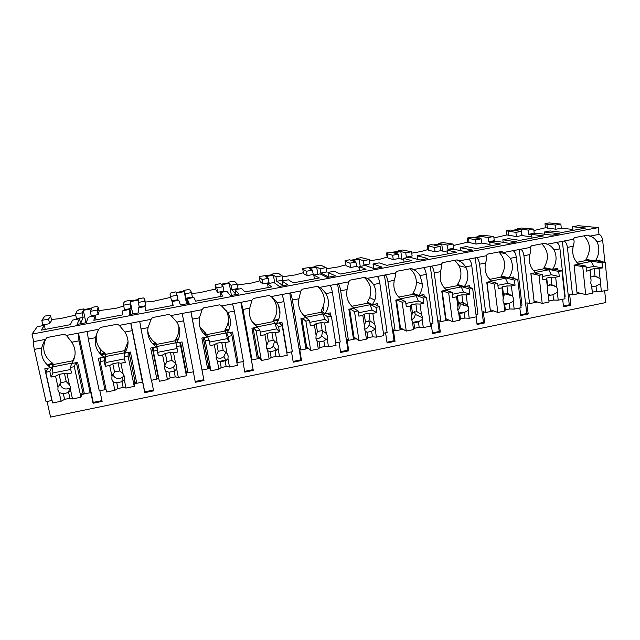 <?xml version="1.0" encoding="UTF-8"?>
<svg xmlns="http://www.w3.org/2000/svg" width="640" height="640" viewBox="0 0 640 640"><rect width="100%" height="100%" fill="white"/><g stroke="black" fill="none" stroke-linecap="round" stroke-linejoin="round"><path stroke-width="0.96" d="M45.264 329.384L44.376 325.36L37.28 326.688L32 334.088L33.688 341.616C33.28 342.744 33.496 345.336 34.336 349.392L46.048 401.672L51.864 400.488L44.808 368.792L50.8 367.616C43.616 362.808 40.576 356.264 41.672 347.984C42.992 343.6 44.28 340.728 45.536 339.368L33.688 341.616M47.072 401.464L50.56 417.072L605.864 302.544L604.672 290.712M41.808 320.352L48.584 319.088L50.664 315.984L49.992 315.152L44.832 316.104L41.808 320.352L42.816 324.928L42.248 325.76M573.032 230.392L572.64 226.736L578.24 225.696L598.312 227.6L598.992 234.392C600.92 234.952 602.152 237.032 602.704 240.64L604.872 262.232M544.696 234.256L544.448 232.008L550.112 230.944L562.52 232.36L585.656 228.024L572.64 226.736M532.016 238.088L531.592 234.4L537.296 233.336L552.216 235.184L559.608 233.8L544.448 232.008M503.16 242.352L502.848 239.768L508.624 238.688L519.888 240.36L543.496 235.928L531.592 234.4M490.2 245.928L489.736 242.216L495.552 241.128L509.048 243.296L516.584 241.88L502.848 239.768M460.816 250.704L460.424 247.688L466.32 246.592L476.392 248.52L500.48 244L489.736 242.216M447.552 253.928L447.056 250.184L452.992 249.08L464.992 251.568L472.688 250.12L460.424 247.688M417.656 259.368L417.152 255.768L423.168 254.648L432.008 256.84L456.584 252.232L447.056 250.184M404.056 262.088L403.52 258.312L409.568 257.184L420.016 260.008L427.872 258.536L417.152 255.768M373.68 268.48L373.016 264.008L379.152 262.864L386.696 265.344L411.784 260.64L403.52 258.312M359.68 270.408L359.104 266.608L365.28 265.456L374.104 268.632L382.128 267.128L373.016 264.008M314.872 266.888L314.76 266.232L319.352 265.384L322.032 265.792L326.088 267.6L320.08 268.72L320.776 273.072L328.696 276.96L327.976 272.416L334.24 271.248L340.44 274.016L366.056 269.216L359.104 266.608M314.408 278.904L313.784 275.064L320.088 273.888L327.224 277.44L335.416 275.896L327.976 272.416M272.032 274.808L271.92 274.144L276.6 273.28L278.976 273.752L282.104 275.76L275.976 276.896L276.728 281.288L282.792 285.576L282.016 281L288.408 279.808L293.2 282.88L319.36 277.976L313.784 275.064M268.192 287.568L267.528 283.704L273.96 282.504L279.336 286.432L287.704 284.856L282.016 281M228.376 282.88L228.256 282.216L233.024 281.336L235.088 281.872L237.256 284.088L231.008 285.248L231.8 289.672L235.928 294.376L235.104 289.76L241.624 288.536L244.952 291.928L271.672 286.92L267.528 283.704M221.024 296.416L220.312 292.52L226.88 291.296L230.416 295.616L238.968 294.008L235.104 289.76M183.864 291.112L183.736 290.44L188.6 289.544L190.336 290.152L191.504 292.576L185.128 293.752L185.976 298.224L188.088 303.36L187.2 298.696L193.864 297.456L195.656 301.176L222.96 296.056L220.312 292.52M172.856 305.456L172.096 301.52L178.8 300.264L180.424 305L189.16 303.36L187.2 298.696M145.872 310.512L145.088 306.56L138.288 307.832L138.256 312.92L129.32 314.6L129.712 309.432L130.656 314.144L131.024 308.472L124.488 309.688L123.568 305.176L130.12 303.96L131.024 308.472M96.112 319.848L95.272 315.864L93.808 320.28L122.32 314.936L122.864 310.712L129.712 309.432M84.088 309.568L83.944 308.88L78.856 309.816L76.96 311.12L75.504 314.096L82.184 312.856L83.152 317.4L80.576 323.544L79.56 318.792L77.08 324.408L86.216 322.696L88.328 317.16L95.272 315.864M44.376 325.36L41.168 330.152L70.328 324.688L72.568 320.104L79.56 318.792M547.344 228.28L546.888 224.2L555.456 225.048L555.912 229.208L545.44 227.744L544.984 223.696L546.888 224.2M172.096 301.52L173.184 305.392L145.288 310.624L145.088 306.56M32 334.088L598.312 227.6M99.864 348.568L101.008 354.008M91.232 316.616L90.56 311.304L91.52 308.792L83.312 310.312L85.944 322.744M82.184 312.856L83.312 310.312M531.624 234.648L528.76 234.28L534.216 233.256L533.736 229.072L528.272 230.088L521.296 229.264L522.032 235.584M533.904 230.552L545.44 227.744M555.912 229.208L561.304 228.208L572.928 229.424M490.6 242.056L488.72 241.744L494.28 240.712L493.76 236.496L488.2 237.528L488.72 241.744M493.944 237.984L506.936 234.896L506.448 230.816L515.888 232.384L516.384 236.584L506.936 234.896M516.384 236.584L521.872 235.56L531.88 236.912M449.6 249.712L447.928 249.36L453.592 248.296L453.032 244.048L447.36 245.104L447.928 249.36M453.224 245.528L467.728 242.176L467.2 238.064L475.576 239.864L476.112 244.096L467.728 242.176M476.112 244.096L481.704 243.056L490.024 244.488M407.816 257.512L406.352 257.112L412.128 256.032L411.528 251.752L405.744 252.824L406.352 257.112M411.72 253.144L421.072 251.528L427.8 249.592L427.232 245.448L434.504 247.488L435.08 251.752L428.824 250.32L427.8 249.592M435.08 251.752L440.776 250.688L447.312 252.136M365.216 265.464L363.976 265.016L369.864 263.92L369.216 259.6L363.32 260.696L363.976 265.016M369.408 260.896L380.024 259.16L387.128 257.144L386.52 252.976L387.224 253.736L392.64 255.256L393.256 259.552L387.832 257.944L387.128 257.144M393.256 259.552L399.064 258.472L403.736 259.808M320.776 273.072L326.776 271.952L326.088 267.6M326.272 268.792L338.2 266.936L345.696 264.84L345.048 260.632L345.416 261.464L349.96 263.176L350.624 267.504L346.072 265.704L345.696 264.84M350.624 267.504L356.552 266.4L359.232 267.416M276.728 281.288L282.848 280.152L282.104 275.76M282.288 276.84L295.576 274.856L303.36 272.704M307.168 275.616L303.512 273.624L302.808 269.344L306.456 271.248L307.168 275.616L313.208 274.488L314.184 274.992M231.8 289.672L238.04 288.504L237.256 284.088M237.424 285.032L252.128 282.936L259.968 280.768M262.848 283.88L260.128 281.688L259.384 277.376L262.088 279.48L262.848 283.88L269.008 282.728L269.744 283.288M185.976 298.224L192.344 297.032L191.504 292.576M191.672 293.448L199.016 292.808L215.736 288.984M217.648 292.312L215.904 289.912L215.112 285.568L216.832 287.872L217.648 292.312L223.928 291.144L224.416 291.752M139.224 307.656L139.224 306.944L145.72 305.728L144.704 298.592L143.304 297.912L138.344 298.824L138.344 299.528L130.336 301.008L130.392 300.296L125.408 301.216L123.92 302.432L123.568 305.176M145.384 302.048L153.68 301.24L170.632 297.36M171.536 300.912L169.968 293.92L171.536 300.912L177.944 299.72L178.168 300.384M91.512 315.84L98.144 314.608L99.072 311.632L98.152 307.2L97.112 306.448L92.056 307.384L91.76 308.144L83.6 309.656L83.944 308.88M98.88 310.688L116.624 308.128L123.752 306.064M42.816 324.928L49.584 323.664L51.64 320.456L50.664 315.984M51.432 319.496L60.28 318.6L75.712 315.096M75.504 314.096L76.472 318.648L83.152 317.4M528.272 230.088L528.76 234.28M515.888 232.384L521.384 231.368L521.872 235.56M521.384 231.368L514.52 230.52L521.296 229.264M555.456 225.048L560.848 224.048L561.304 228.208M48.584 319.088L49.584 323.664M475.576 239.864L481.176 238.824L481.704 243.056M434.504 247.488L440.208 246.432L440.776 250.688M392.64 255.256L398.456 254.176L399.064 258.472M349.96 263.176L355.888 262.072L356.552 266.4M306.456 271.248L312.496 270.12L313.208 274.488M262.088 279.48L268.256 278.336L269.008 282.728M216.832 287.872L223.128 286.704L223.928 291.144M170.672 296.44L177.088 295.248L177.944 299.72M144.704 298.592L144.832 301.232L138.32 302.44L139.224 306.944M144.832 301.232L145.72 305.728M90.56 311.304L97.2 310.072L98.144 314.608M544.984 223.696L549.112 222.928L560.848 224.048M506.448 230.816L510.648 230.04L512.752 230.296L519.496 229.048L517.368 228.8L521.552 228.024L533.736 229.072M488.2 237.528L481.88 236.56L474.976 237.832L481.176 238.824M467.2 238.064L471.488 237.272L473.376 237.576L480.248 236.304L478.32 236.008L482.584 235.224L493.76 236.496M447.36 245.104L441.728 243.984L434.696 245.288L440.208 246.432M427.232 245.448L431.6 244.648L433.28 244.992L440.28 243.696L438.56 243.36L442.896 242.56L453.032 244.048M405.744 252.824L400.824 251.552L393.664 252.88L398.456 254.176M386.52 252.976L399.56 251.232L398.064 250.84L402.48 250.024L411.528 251.752M363.32 260.696L359.152 259.264L351.848 260.616L355.888 262.072M345.048 260.632L349.576 259.8L350.808 260.24L358.072 258.896L356.8 258.464L361.304 257.632L369.216 259.6M320.08 268.72L316.672 267.128L309.232 268.504L312.496 270.12M314.76 266.232L315.8 266.72L302.784 268.448L302.808 269.344M275.976 276.896L273.384 275.136L265.8 276.544L268.256 278.336M271.92 274.144L272.712 274.688L259.712 276.4L259.384 277.376M231.008 285.248L229.248 283.304L221.512 284.736L223.128 286.704M228.256 282.216L228.792 282.808L221.096 284.232L220.608 283.632L215.808 284.512L215.112 285.568M185.128 293.752L184.24 291.632L176.352 293.088L177.088 295.248M183.736 290.44L184.008 291.088L176.16 292.536L175.936 291.88L171.048 292.784L169.968 293.92M138.32 302.44L138.336 300.128L130.296 301.616L132.776 313.952M130.12 303.96L130.296 301.616M98.152 307.2L97.2 310.072M517.44 229.432L517.368 228.8M478.4 236.648L478.32 236.008M438.648 244L438.56 243.36M398.152 251.488L398.064 250.84M356.904 259.12L356.8 258.464M130.528 300.976L130.392 300.296M99.864 390.752L102.12 401.408L93.08 403.264L93.264 402.384L101.952 400.608M135.44 382.944L135.56 383.544L134.312 383.8M139.728 321.504L141.024 328.976L148.032 327.632L151.056 319.352L119.296 325.376L124.912 332.056C129.184 339.144 129.088 346.184 124.616 353.16L130.416 352.032L136.768 383.272L142.368 382.136L142.344 380.664L144.768 392.664L153.608 390.848L151.496 380.28M158.848 378.824L158.24 377.448L158.32 378.224L156.864 379.192L150.672 348.064L156.4 346.936C149.64 342.184 146.848 335.744 148.032 327.632M185.088 369.056L186.416 373.232L185.912 373.336M186.416 373.232L186.144 371.8L186.328 372.544L187.984 372.88L193.464 371.768L182.2 313.448L171.016 315.568L176.84 322.12L183.736 320.8M193.336 371.8L195.336 382.288L203.984 380.512L190.896 311.8M192.592 319.112L199.448 317.8L202.08 309.68L191 311.776L203.984 380.512M210.016 368.448L208.888 368.672L208.768 368.064M242.944 361.736L244.816 372.136L253.28 370.4L240.848 302.32M243.032 309.456L249.736 308.176L252 300.208L241.16 302.264L243.032 309.456L252 359.904L251.184 358.632L253.28 370.4M259.848 358.336L258.168 358.68L258.08 358.192M291.504 351.888L293.24 362.2L301.528 360.496L300.904 359.824L289.736 293.048M292.384 300.016L298.944 298.76L300.848 290.944L290.232 292.952C290.96 293.816 291.68 296.168 292.384 300.016L300.736 350.016L299.576 348.832L301.528 360.496M308.608 348.448L306.344 348.576M339.032 342.248L340.656 352.472L348.768 350.808L347.968 350.176L337.584 283.976M340.672 290.776L347.096 289.544L348.656 281.872L338.264 283.848C339.192 284.656 340 286.96 340.672 290.776L348.432 340.344L346.952 339.24L348.768 350.808M356.336 338.768L353.6 339.232M385.576 332.808L387.08 342.944L395.024 341.32L394.064 340.728L384.424 275.088M387.944 281.728L394.328 280.096C395.512 276.248 395.888 273.88 395.456 273L385.288 274.928C386.408 275.688 387.288 277.952 387.944 281.728L395.128 330.872L393.336 329.848L395.024 341.32M403.056 329.296L399.848 329.92M431.152 323.568L432.544 333.616L440.328 332.024L439.208 331.472L430.296 266.384M434.224 272.872L440.376 271.696C441.6 267.68 441.904 265.216 441.288 264.304L431.328 266.192C432.624 266.912 433.592 269.136 434.224 272.872L440.864 321.6L438.768 320.648L440.328 332.024M448.808 320.016L445.136 320.728M476.104 316.864L477.08 324.48L484.704 322.92L483.44 322.408L475.232 257.864M479.544 264.2L485.568 263.048C486.776 259.072 486.984 256.656 486.176 255.792L476.424 257.64C477.888 258.312 478.928 260.504 479.544 264.2L485.656 312.512L483.272 311.632L484.704 322.92M493.616 310.928L489.504 311.736M519.824 307.968L520.728 315.528L528.2 313.992L526.784 313.52L519.24 249.52M523.928 255.712L529.832 254.584C531.032 250.648 531.136 248.272 530.152 247.448L520.592 249.264C522.224 249.896 523.344 252.048 523.928 255.712L529.536 303.616L526.88 302.808L528.2 313.992M537.512 302.024L532.976 302.92M562.672 299.256L563.496 306.752L570.816 305.248L569.264 304.816L562.376 241.336M567.416 247.392L573.2 246.28C574.384 242.392 574.4 240.056 573.232 239.272L563.872 241.048C565.664 241.648 566.848 243.76 567.416 247.392L572.528 294.896L569.616 294.152L570.816 305.248M580.528 293.304L575.576 294.28M83.472 393.608L83.576 394.088L81.672 394.472M76.384 362.608L83.032 393.48L84.4 393.888L77.616 362.368L71.696 363.528C76.208 356.464 76.248 349.368 71.808 342.216L66.408 335.408L78.104 333.192L79.024 340.84L90.128 392.728L90.496 391.168L93.08 403.264M87.304 331.448L88.28 339.064L99.264 390.872L104.952 389.72L98.336 358.312L104.192 357.16C97.224 352.376 94.312 345.888 95.448 337.696C96.76 333.36 97.904 330.544 98.888 329.248L78.104 333.192M584.008 235.848C590.472 242.76 591.136 250.616 586 259.416L595.304 260.984C599.344 254.696 599.912 248.28 597 241.728C594.816 238.496 592.392 236.632 589.744 236.144L598.992 234.392M557.488 269.888L557.328 268.424L552.544 269.36C556.624 263.008 557.152 256.536 554.128 249.936C551.88 246.672 549.504 244.784 546.992 244.256L556.432 242.464C558.2 243.064 559.376 245.184 559.944 248.816L565.144 296.392L564.744 296.472M513.976 278.536L513.784 276.952L508.904 277.904L501.208 275.952C506.312 267.28 505.656 259.424 499.232 252.4L505.808 253.648L503.368 252.528L513 250.696C514.616 251.344 515.712 253.496 516.304 257.168L521.992 305.144L520.824 305.384M505.808 253.648L510.368 258.304L516.304 257.168M469.568 287.4L469.336 285.656L464.36 286.632C468.368 280.424 468.928 274.048 466.024 267.488L465.696 266.856C463.328 263.544 461.04 261.584 458.84 260.976L468.68 259.104C470.12 259.792 471.144 261.984 471.76 265.696L477.96 314.072L475.984 314.48M424.24 296.512L423.96 294.544L418.872 295.536C421.248 292.096 422.416 288.296 422.384 284.144L420.08 275.584C417.648 272.24 415.416 270.248 413.384 269.6L423.424 267.688C424.688 268.416 425.64 270.648 426.28 274.392L433.008 323.192L430.2 323.76M377.968 305.904L377.624 303.616L372.432 304.632L374.776 300.144C376.648 294.664 376.224 289.448 373.504 284.496C371 281.128 368.824 279.096 366.96 278.4L377.216 276.456C378.296 277.224 379.168 279.504 379.832 283.28L387.112 332.496L383.432 333.248M330.752 315.696L330.296 312.88L325.12 313.736C329.288 307.088 329.552 300.376 325.92 293.6C323.352 290.2 321.232 288.136 319.544 287.392L330.024 285.408C330.912 286.224 331.704 288.544 332.384 292.36L340.24 342.008L335.648 342.936M287.12 352.776L281.952 322.352L276.528 323.416C280.856 316.656 281.112 309.816 277.304 302.896C274.672 299.472 272.6 297.368 271.104 296.584L281.808 294.552C282.504 295.416 283.2 297.776 283.912 301.632L292.368 351.712L286.808 352.736M238.096 362.72L232.544 332.032L227 333.112C231.376 326.28 231.584 319.376 227.624 312.408L221.608 305.976L232.544 303.896L234.376 311.112L243.456 361.632L236.84 362.512M130.728 323.208L142.368 382.136M589.744 236.144L588.176 235.056L574.52 237.64L573.232 239.272M66.408 335.408L64.288 334.256L47.016 337.528L45.536 339.368M563.872 241.048L556.432 242.464M546.992 244.256L545.384 243.16L531.456 245.8L530.152 247.448M520.592 249.264L513 250.696M503.368 252.528L501.72 251.424L487.496 254.12L486.176 255.792M476.424 257.64L468.68 259.104M458.84 260.976L457.144 259.864L442.624 262.616L441.288 264.304M431.328 266.192L423.424 267.688M413.384 269.6L411.64 268.48L396.816 271.288L395.456 273M385.288 274.928L377.216 276.456M366.96 278.4L365.168 277.28L350.024 280.152L348.656 281.872M338.264 283.848L330.024 285.408M319.544 287.392L317.704 286.272L302.232 289.2L300.848 290.944M290.232 292.952L281.808 294.552M271.104 296.584L269.208 295.456L253.408 298.448L252 300.208M241.16 302.264L232.544 303.896M221.608 305.976L219.664 304.832L203.504 307.896L202.08 309.68M191 311.776L182.2 313.448M171.016 315.568L169.016 314.424L152.504 317.552L151.056 319.352M119.296 325.376L117.24 324.232L100.352 327.424L98.888 329.248M78.464 333.128L93.264 402.384M572.528 294.896L577.136 293.96L574.056 265.144L578.792 264.216C573.592 259.712 571.728 253.728 573.2 246.28M529.536 303.616L534.232 302.664L530.864 273.608L535.696 272.656L535.12 272.2C530.184 267.632 528.416 261.76 529.832 254.584M530.968 273.584L534.232 302.664M485.656 312.512L490.448 311.544L486.768 282.24L491.704 281.272L487.952 277.288C485.248 273.016 484.456 268.272 485.568 263.048M487.04 282.192L490.448 311.544M440.864 321.6L445.76 320.608L441.76 291.056L446.8 290.072C443.328 287.448 441.136 283.912 440.224 279.448L440.376 271.696M442.192 290.968L446.104 319.896L445.76 320.608M395.128 330.872L400.128 329.856L395.8 300.056L400.944 299.048C395.104 294.432 392.872 288.256 394.232 280.528M396.408 299.936L400.64 329.112L400.128 329.856M348.432 340.344L353.536 339.312L348.864 309.248L354.12 308.216C348.104 303.568 345.768 297.344 347.096 289.544M349.656 309.096L354.216 338.52L353.536 339.312M300.736 350.016L305.944 348.96L300.92 318.64L306.28 317.584C300.096 312.912 297.648 306.64 298.944 298.76M301.896 318.448L306.808 348.128L305.944 348.96M252 359.904L257.328 358.824L251.928 328.232L257.408 327.16C251.032 322.456 248.48 316.128 249.736 308.176M253.096 328L258.376 357.944L257.328 358.824M202.2 370L207.648 368.896L201.856 338.04L207.456 336.944C200.896 332.208 198.224 325.832 199.448 317.8M203.232 337.768L208.896 367.968L207.648 368.896M141.024 328.976L151.304 380.32L156.864 379.192M136.768 383.272L135.256 382.896L129.016 352.304M105.968 389.096L104.952 389.72M84.4 393.888L90.128 392.728M595.304 260.984L599.992 260.064L600.136 261.432M508.904 277.904C513.024 271.496 513.504 264.96 510.368 258.304M176.84 322.12C180.952 329.152 180.8 336.12 176.376 343.024L182.04 341.92L187.984 372.88M587.856 259.728L585.768 260.136L602.056 262.912L602.568 267.944L593.92 266.376L591.112 261.488L585.816 260.576L585.768 260.136M585.816 260.576L576.8 262.336M596.296 260.792L605.224 262.288L602.056 262.912M577.352 264.504L585.952 266.08L582.752 266.712L585.68 294.576L592.376 293.216L591.824 286.88L596.024 286.032L600.568 283.64L601.352 291.392L608 290.04L605.224 262.288M574.208 265.12L582.752 266.712M585.952 266.08L586.472 271.128L590.016 270.424L591.048 280.432L590.744 283.056L591.568 285.456L592.376 293.216M599.04 268.64L600.056 278.624L595.016 276.16L594.248 268.664L602.568 267.944M600.568 283.64L600.88 281.024L600.056 278.624M590.016 270.424L590.032 269.496L594.248 268.664M595.016 276.16L590.808 277L590.032 269.496M590.808 277L591.048 280.432M591.568 285.456L591.824 286.88M593.92 266.376L586.136 267.912M591.112 261.488L578.472 263.96M592.376 292.16L596.568 291.312L601.352 291.392M596.568 291.312L596.024 286.032M576.968 292.424L585.68 294.576M47.12 369.576L46.856 368.392M47.912 365.496L48.544 364.24L48.92 365.952M82.728 392.056L82.304 392.144M63.512 393.592L68.44 392.6M45.56 339.336C41.656 349.08 44.08 357.096 52.832 363.4L48.544 364.24M73.952 359.28L73.232 359.424L74.616 357.144M73.616 360.104L73.016 360.224L71.864 363.28M72.808 360.768L53.488 364.544L53.376 364.056L49.48 364.816L48.784 366.224M71.776 363.512L70.296 367.464L71.496 373.008L67.032 373.888L69.432 384.888L66.24 381.608L64.44 373.36L67.032 373.888M75.712 362.744L74.312 366.672L70.296 367.464M53.376 364.056L49.84 371.488L45.784 372.288L52.616 402.984L61.112 401.256L64.576 399.36L63.304 393.552L68.296 392.688L70.632 390.408L72.496 398.936L80.92 397.224L74.312 366.672M47.8 368.208L45.784 372.288M49.84 371.488L51.072 377.048L55.568 376.16L58 387.176L57.896 390.088L59.224 392.712L61.112 401.256M70.632 390.408L70.744 387.504L69.432 384.888M55.568 376.16L59.096 374.416L64.44 373.36M66.24 381.608L60.912 382.672L59.096 374.416M60.912 382.672L58 387.176M59.224 392.712L63.304 393.552M51.072 377.048L52.928 372.984L52.336 366.96L53.488 364.544M70.736 369.472L52.928 372.984M71.92 363.128L52.336 366.96M64.576 399.36L69.888 398.28L72.496 398.936M69.888 398.28L68.616 392.48M60.032 383.592L60.144 384.368C61.976 388.776 65.216 390.024 69.848 388.112L70.736 387.456M82.552 391.24L80.92 397.224M563.416 306.016L569.264 304.816M554.8 268.92L554.848 269.344M552.544 269.36L544.024 267.6C549.2 258.712 548.464 250.792 541.808 243.832M545.728 267.952L543.792 268.328L558.704 271.44L559.264 276.512L551.344 274.768L548.696 269.792L543.84 268.776L543.792 268.328M543.84 268.776L533.64 270.768M548.376 295.048L549.96 294.728M553.752 269.12L561.936 270.8L558.704 271.44M534.424 272.904L542.264 274.672L539 275.312L542.208 303.416L549.048 302.024L548.704 295.584L552.984 294.72L557.344 292.352L558.208 300.16L565 298.784L561.936 270.8M531.224 273.536L539 275.312M542.264 274.672L542.84 279.76L546.456 279.048L547.592 289.128L547.296 291.784L548.168 294.2L549.048 302.024M555.672 277.224L556.784 287.288L551.872 284.76L551.024 277.208L555.672 277.224L559.264 276.512M557.344 292.352L557.64 289.704L556.784 287.288M546.456 279.048L546.728 278.056L551.024 277.208M551.872 284.76L547.576 285.616L546.728 278.056M547.576 285.616L547.592 289.128M548.168 294.2L548.704 295.584M551.344 274.768L542.472 276.52M548.696 269.792L535.368 272.4M549.304 300.912L553.576 300.04L558.208 300.16M553.576 300.04L552.984 294.72M534.144 301.032L542.208 303.416M520.64 314.784L526.784 313.52M511.36 277.424L511.416 277.896M507.04 294.36L506.92 293.392M499.232 252.4L498.76 251.984M502.744 276.344L500.976 276.688L514.448 280.136L515.064 285.256L507.904 283.328L505.416 278.264L501.032 277.136L500.976 276.688M501.032 277.136L489.592 279.368M504.16 303.968L507.48 303.296M506.368 294.16L506.272 293.392M510.344 277.624L517.744 279.488L514.448 280.136M490.616 281.488L497.656 283.44L494.328 284.096L497.84 312.44L504.816 311.024L505.336 309.84L504.68 304.472L509.056 303.584L513.224 301.24L514.176 309.12L521.104 307.712L517.744 279.488M487.352 282.128L494.328 284.096M497.656 283.44L498.288 288.576L501.984 287.84L503.232 298.016L502.952 300.688L503.856 303.128L504.816 311.024M511.392 285.984L512.616 296.136L507.84 293.544L506.912 285.928L511.392 285.984L515.064 285.256M513.224 301.24L513.512 298.568L512.616 296.136M501.984 287.84L502.52 286.792L506.912 285.928M507.84 293.544L503.456 294.416L502.52 286.792M503.456 294.416L503.232 298.016M503.856 303.128L504.68 304.472M507.904 283.328L497.888 285.304M505.416 278.264L491.368 281.016M505.336 309.84L509.704 308.952L514.176 309.12M509.704 308.952L509.056 303.584M502.904 300.008L504.08 295.688L503.704 294.248M490.504 309.816L497.84 312.44M476.984 323.728L483.44 322.408M467.024 286.104L467.096 286.632M464.008 305.952L463.584 302.736M464.36 286.632L457.52 284.472C461.448 278.4 461.984 272.152 459.128 265.728L454.832 260.304M458.88 284.904L457.288 285.216L469.256 289.024L469.928 294.184L463.568 292.064L461.24 286.912L457.288 285.216M457.344 285.664L444.624 288.152M459.016 313.072L464.136 312.04M463.312 305.696L461.872 294.824L466.176 294.928L467.512 305.168L462.88 302.512L458.4 303.4L457.392 295.712L461.872 294.824M466.04 286.296L472.624 288.36L469.256 289.024M445.904 290.248L452.112 292.392L448.712 293.064L452.536 321.656L459.664 320.2L460.456 318.952L459.744 313.536L464.208 312.64L468.184 310.312L469.216 318.264L476.288 316.824L472.624 288.36M442.568 290.896L448.712 293.064M452.112 292.392L452.8 297.576L456.576 296.824L457.928 307.088L457.664 309.784L458.608 312.24L459.664 320.2M466.176 294.928L469.928 294.184M468.184 310.312L468.448 307.624L467.512 305.168M456.576 296.824L457.392 295.712M458.4 303.4L457.928 307.088M458.608 312.24L459.744 313.536M463.568 292.064L452.36 294.272M461.24 286.912L446.448 289.808M460.456 318.952L464.912 318.048L469.216 318.264M464.912 318.048L464.208 312.64M457.704 310.024C459.488 308.592 460.272 306.744 460.072 304.48L459.552 302.76M445.944 318.76L452.536 321.656M432.44 332.864L439.208 331.472M421.76 294.968L421.848 295.568M418.872 295.536L412.936 293.168C415.256 289.8 416.4 286.08 416.36 282.016C416.144 276.576 414.024 272.168 409.992 268.792M414.12 293.64L412.704 293.92L423.104 298.096L423.832 303.304L418.296 300.984L416.152 295.736L412.704 293.92M412.768 294.376L398.704 297.12M412.912 322.368L419.92 320.96M420.816 295.16L426.544 297.424L423.104 298.096M400.248 299.184L405.592 301.544L402.12 302.224L406.264 331.064L413.544 329.584L414.624 328.264L413.848 322.8L418.408 321.88L422.176 319.584L423.304 327.6L430.528 326.128L426.544 297.424M396.84 299.856L402.12 302.224M405.592 301.544L406.336 306.76L410.192 306L411.664 316.352L411.416 319.08L412.4 321.552L413.544 329.584M420.008 304.064L421.448 314.392L416.968 311.664L415.88 303.912L420.008 304.064L423.832 303.304M422.176 319.584L422.432 316.864L421.448 314.392M410.192 306L411.296 304.816L415.88 303.912M416.968 311.664L412.4 312.576L411.296 304.816M412.4 312.576L411.664 316.352M412.4 321.552L413.848 322.8M418.296 300.984L405.864 303.432M416.152 295.736L400.584 298.784M414.624 328.264L419.184 327.336L423.304 327.6M419.184 327.336L418.408 321.88M411.552 319.728C413.816 318.672 415.04 316.88 415.208 314.344L414.552 311.624M400.456 327.864L406.264 331.064M386.96 342.184L394.064 340.728M375.544 304.024L375.648 304.72M372.432 304.632L367.424 302.048L369.72 297.656C372.176 289.6 370.344 282.864 364.224 277.464M368.424 302.56L367.192 302.8L375.96 307.368L376.744 312.616L372.08 310.096L370.112 304.752L367.192 302.8M367.264 303.264L351.808 306.28M374.632 304.2L379.48 306.672L375.96 307.368M353.632 308.312L358.064 310.888L354.52 311.584L359.008 340.672L366.44 339.16L367.824 337.768L366.984 332.264L371.64 331.32L375.192 329.048L376.408 337.136L383.784 335.632L379.48 306.672M350.152 309L354.52 311.584M358.064 310.888L358.872 316.152L362.808 315.376L364.4 325.816L364.176 328.568L365.208 331.064L366.44 339.16M372.832 313.392L374.4 323.816L370.08 321.016L368.896 313.2L372.832 313.392L376.744 312.616M364.336 329.312C366.656 328.88 368.232 327.528 369.072 325.272L375.192 329.032L375.424 326.304L374.4 323.816M362.808 315.376L364.224 314.12L368.896 313.2M370.08 321.016L365.408 321.944L364.224 314.12M365.408 321.944L364.4 325.816M365.208 331.064L366.984 332.264M372.08 310.096L358.36 312.8M370.112 304.752L353.752 307.952M367.824 337.768L372.472 336.824L376.408 337.136M372.472 336.824L371.64 331.32M369.072 325.272L369.288 322.616L368.712 320.856M354 337.112L359.008 340.672M340.528 351.704L347.968 350.176M328.344 313.264L328.48 314.144M324.992 313.92L321.088 310.928C326.344 301.624 325.144 293.416 317.488 286.312M320.808 312.336L327.792 316.84L328.64 322.136L324.872 319.392L323.104 313.952L320.808 312.336L303.904 315.632M327.464 313.44L331.384 316.128L327.792 316.84M306.016 317.64L309.504 320.432L305.872 321.144L310.712 350.496L318.312 348.952L320.008 347.48L319.104 341.928L323.856 340.968L327.184 338.72L328.496 346.88L336.032 345.344L331.384 316.128M302.456 318.336L305.872 321.144M309.504 320.432L310.376 325.752L314.4 324.952L316.112 335.488L315.904 338.264L316.976 340.776L318.312 348.952M324.64 322.928L326.336 333.44L322.176 330.568L320.904 322.68L324.64 322.928L328.64 322.136M327.184 338.72L327.4 335.952L326.336 333.44M314.4 324.952L316.12 323.624L320.904 322.68M322.176 330.568L317.408 331.52L316.12 323.624M317.408 331.52L316.112 335.488M316.976 340.776L319.104 341.928M324.872 319.392L309.816 322.36M323.104 313.952L305.904 317.32M320.008 347.48L324.76 346.512L328.496 346.88M324.76 346.512L323.856 340.968M316.008 338.76C318.432 338.92 320.328 337.968 321.696 335.888L322.456 331.968L322.024 330.536M306.528 346.432L310.712 350.496M293.112 361.424L300.904 359.824M280.12 322.712L280.328 323.912M277.704 321.312L277.408 319.6L273.512 320.36C278.512 312.088 277.928 304.328 271.744 297.072M278.256 320.424L277.408 319.6M258.56 356.48L258.136 356.568M252.288 321.968L254.808 324.008L253.968 324.168M277.776 321.384L276.824 320.44L273.288 321.128L278.56 326.52L279.472 331.864L276.656 328.896L275.08 323.352L273.288 321.128M273.368 321.6L255.624 325.064M257.296 327.08L255.28 324.648L254.544 324.792M279.28 322.872L282.232 325.792L278.56 326.52M257.368 327.168L259.864 330.192L256.16 330.92L261.36 360.528L269.128 358.952L271.144 357.408L270.176 351.8L276.576 350.216L278.12 348.608L279.536 356.832L287.24 355.264L282.232 325.792M253.728 327.88L256.16 330.92M259.864 330.192L260.8 335.56L264.912 334.744L266.768 345.368L266.568 348.168L267.696 350.704L269.128 358.952M275.384 332.672L277.208 343.28L273.224 340.336L271.856 332.376L275.384 332.672L279.472 331.864M278.12 348.608L278.32 345.808L277.208 343.28M264.912 334.744L266.968 333.344L271.856 332.376M273.224 340.336L268.352 341.304L266.968 333.344M268.352 341.304L266.768 345.368M267.696 350.704L270.176 351.8M276.656 328.896L260.208 332.136M275.08 323.352L257.12 326.872M271.144 357.408L276 356.416L279.536 356.832M276 356.416L275.04 350.816M266.544 347.992C269.136 348.88 271.392 348.312 273.312 346.28L274.504 340.952M257.976 355.632L261.36 360.528M244.672 371.352L252.84 369.68M230.856 332.36L231.232 334.448M229.08 329.312L225.048 329.808C229.144 323.496 229.504 317.016 226.152 310.376M209.248 366.456L208.632 366.584M199.928 327.032L205.936 333.536L203.912 333.936M228.664 330.256L224.824 330.592L228.232 336.416L229.208 341.808L227.384 338.608L226.016 332.96L224.824 330.592M224.912 331.064L206.632 334.632M203.936 337.632L205.328 340.912L209.12 340.168L206.432 334.184L204.512 334.552M203.32 337.752L208.176 363.664L210.912 370.792L218.856 369.176L221.208 367.544L220.168 361.896L225.952 360.616L227.976 358.712L229.496 367.008L237.368 365.408L231.984 335.672L228.232 336.416M218.28 361.624L227.184 359.832M230.048 332.52L231.984 335.672M209.12 340.168L210.128 345.584L214.328 344.752L216.312 355.472L216.144 358.304L217.312 360.856L218.856 369.176M205.328 340.912L210.912 370.792M225.032 342.632L226.992 353.336L223.192 350.312L221.72 342.28L225.032 342.632L229.208 341.808M227.976 358.712L228.152 355.888L226.992 353.336M214.328 344.752L216.728 343.272L221.72 342.28M223.192 350.312L218.208 351.304L216.728 343.272M218.208 351.304L216.312 355.472M217.312 360.856L220.168 361.896M227.384 338.608L209.48 342.136M226.016 332.96L207.512 336.584M221.208 367.544L226.176 366.536L229.496 367.008M226.176 366.536L225.136 360.888M216.048 356.952C218.736 358.784 221.376 358.672 223.968 356.6L225.856 352.056M195.184 381.496L203.728 379.744M180.496 342.224L186.328 372.544M185.44 368.984L180.296 342.256M185.984 371.168L185.512 371.264M158.432 376.744L157.992 374.52M158.528 378.888L158.176 376.792M158.32 378.224L152.264 347.752M152.624 347.68L157.952 374.528M147.688 330.592C148.624 335.976 151.4 340.208 156.016 343.28L152.744 343.912M178.6 338.872L175.544 339.464C178.424 335.24 179.456 330.632 178.632 325.648M178.264 339.68L175.312 340.256L177.824 351.976L175.312 340.256M175.408 340.728L156.616 344.4L156.52 343.92L153.36 344.536M179.736 342.368L180.608 345.776L176.768 346.528M156.52 343.92L157.224 350.376L153.344 351.136L159.336 381.28L167.448 379.624L170.16 377.912L169.048 372.208L174.424 371.096L176.704 369.04L178.328 377.416L186.384 375.776L180.608 345.776M153.048 347.6L153.344 351.136M157.224 350.376L158.304 355.832L162.6 354.984L164.728 365.8L164.576 368.656L165.8 371.232L167.448 379.624M173.552 352.816L175.648 363.616L172.048 360.512L170.464 352.408L173.552 352.816L177.824 351.976M176.704 369.04L176.864 366.192L175.648 363.616M162.6 354.984L165.36 353.416L170.464 352.408M172.048 360.512L166.952 361.528L165.36 353.416M166.952 361.528L164.728 365.8M165.8 371.232L169.048 372.208M158.304 355.832L156.616 344.4M177.032 348.528L157.912 352.296M175.88 342.776L156.848 346.504M170.16 377.912L175.24 376.88L178.328 377.416M175.24 376.88L174.128 371.184M164.752 365.72C167.296 368.648 170.256 369.072 173.648 366.968L175.76 363.76M144.768 392.664L144.752 391.832L153.448 390.048M130.872 323.184L144.752 391.832M134.968 381.488L134.36 381.608M100.552 359.872L100.152 357.952M96.424 334.304C95.368 342.264 98.216 348.576 104.992 353.224L100.792 354.048M126.864 348.96L124.944 349.336L128.064 341.832M126.528 349.776L124.72 350.128L124.136 356.88L125.264 362.368L120.896 363.232L123.144 374.128L119.744 370.944L118.056 362.768L120.896 363.232M124.68 350.64L105.616 354.36L105.512 353.88L101.704 354.624L101.576 355.216M128.296 352.44L128.064 356.104L124.136 356.88M105.512 353.88L104.144 360.808L100.176 361.592L106.576 392.008L114.88 390.32L117.968 388.52L116.768 382.76L121.92 381.744L124.272 379.6L126.008 388.056L134.248 386.376L128.064 356.104M101.016 357.784L100.176 361.592M104.144 360.808L105.296 366.32L109.696 365.448L111.976 376.368L111.84 379.248L113.12 381.848L114.88 390.32M124.272 379.6L124.408 376.728L123.144 374.128M109.696 365.448L112.832 363.8L118.056 362.768M119.744 370.944L114.528 371.984L112.832 363.8M114.528 371.984L111.976 376.368M113.12 381.848L116.768 382.76M105.296 366.32L106 362.528L105.176 356.616L105.616 354.36M124.544 358.872L106 362.528M124.488 352.832L105.176 356.616M117.968 388.52L123.152 387.464L126.008 388.056M123.152 387.464L121.968 381.712M134.424 378.84L134.248 386.376M112.728 374.432C114.808 378.52 117.992 379.528 122.288 377.456L124.056 375.616M508.552 235.496L508.064 231.384M469.056 242.84L468.528 238.696M428.824 250.32L428.248 246.144M387.832 257.944L387.224 253.736M346.072 265.704L345.416 261.464M441.728 243.984L442.68 251.112M400.824 251.552L401.928 259.288M359.152 259.264L360.232 266.4M316.672 267.128L317.832 274.312M323.104 307.12L323.664 310.576M273.384 275.136L274.728 283.064M278.496 305.176L279.96 313.808M229.248 283.304L231.424 295.424M228.248 321.864L229.432 328.384M184.24 291.632L186.552 303.848M597 241.728L602.704 240.64M34.336 349.392L41.672 347.984M554.128 249.936L559.944 248.816M465.696 266.856L471.76 265.696M420.08 275.584L426.28 274.392M373.504 284.496L379.832 283.28M325.92 293.6L332.384 292.36M277.304 302.896L283.912 301.632M227.624 312.408L234.376 311.112M124.912 332.056L131.968 330.712M88.28 339.064L95.448 337.696M71.808 342.216L79.024 340.84M593.2 276.024L597.08 276.816M69.848 388.112L68.296 392.688M549.584 284.704L555.16 286.072M504.808 293.696L512.464 295.992M459.128 265.728L466.024 267.488M459.84 303.456L468.208 306.576M416.36 282.016L422.384 284.144M415.208 314.344L422.488 317.784M369.72 297.656L374.776 300.144M321.088 310.928L325.12 313.736M321.696 335.888L326.328 339.744M273.312 346.28L276.56 350.2M223.968 356.6L225.944 360.608M173.648 366.968L174.424 371.096M122.288 377.456L121.92 381.744"/></g></svg>
